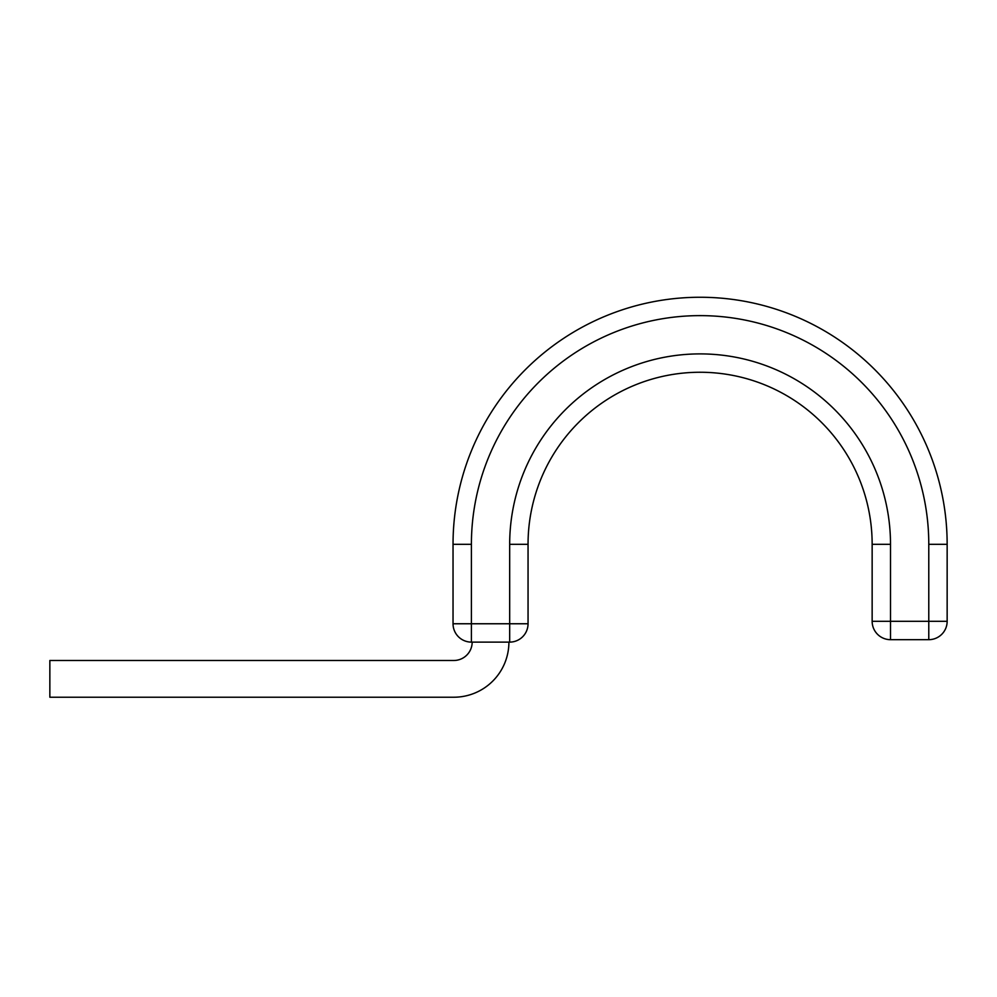<?xml version="1.0" encoding="UTF-8"?>
<svg xmlns="http://www.w3.org/2000/svg" width="997" height="997" viewBox="0 0 997 997"><rect width="100%" height="100%" fill="white"/><g stroke="black" fill="none" stroke-linecap="round" stroke-linejoin="round"><path stroke-width="1.5" d="M508.906 642.118A55.109 55.109 0 0 1 453.809 697.227L49.85 697.227L49.85 660.488L453.809 660.488A18.37 18.37 0 0 0 472.167 642.118M928.78 544.312A228.687 228.687 0 0 0 700.093 315.625A228.687 228.687 0 0 0 471.407 544.312L453.037 544.312A247.057 247.057 0 0 1 700.093 297.256A247.057 247.057 0 0 1 947.15 544.312L928.78 544.312L928.78 621.305L947.15 621.305L947.15 544.312A247.057 247.057 0 0 0 700.093 297.256A247.057 247.057 0 0 0 453.037 544.312L453.037 623.761L528.049 623.761A18.37 18.37 0 0 1 509.679 642.118L471.407 642.118A18.37 18.37 0 0 1 453.037 623.761M528.049 544.312L528.049 623.761A18.37 18.37 0 0 1 509.679 642.118L509.679 544.312L528.049 544.312A172.057 172.057 0 0 1 700.093 372.255A172.057 172.057 0 0 1 872.151 544.312L872.151 621.305L928.78 621.305L928.78 639.675L890.508 639.675A18.37 18.37 0 0 1 872.151 621.305A18.37 18.37 0 0 0 890.508 639.675L890.508 544.312L872.151 544.312A172.057 172.057 0 0 0 700.093 372.255A172.057 172.057 0 0 0 528.049 544.312M947.15 621.305A18.37 18.37 0 0 1 928.78 639.675M471.407 544.312L471.407 642.118M890.508 544.312A190.415 190.415 0 0 0 700.093 353.898A190.415 190.415 0 0 0 509.679 544.312M528.049 623.761A18.37 18.37 0 0 1 509.679 642.118M890.508 639.675A18.37 18.37 0 0 1 872.151 621.305"/></g></svg>

